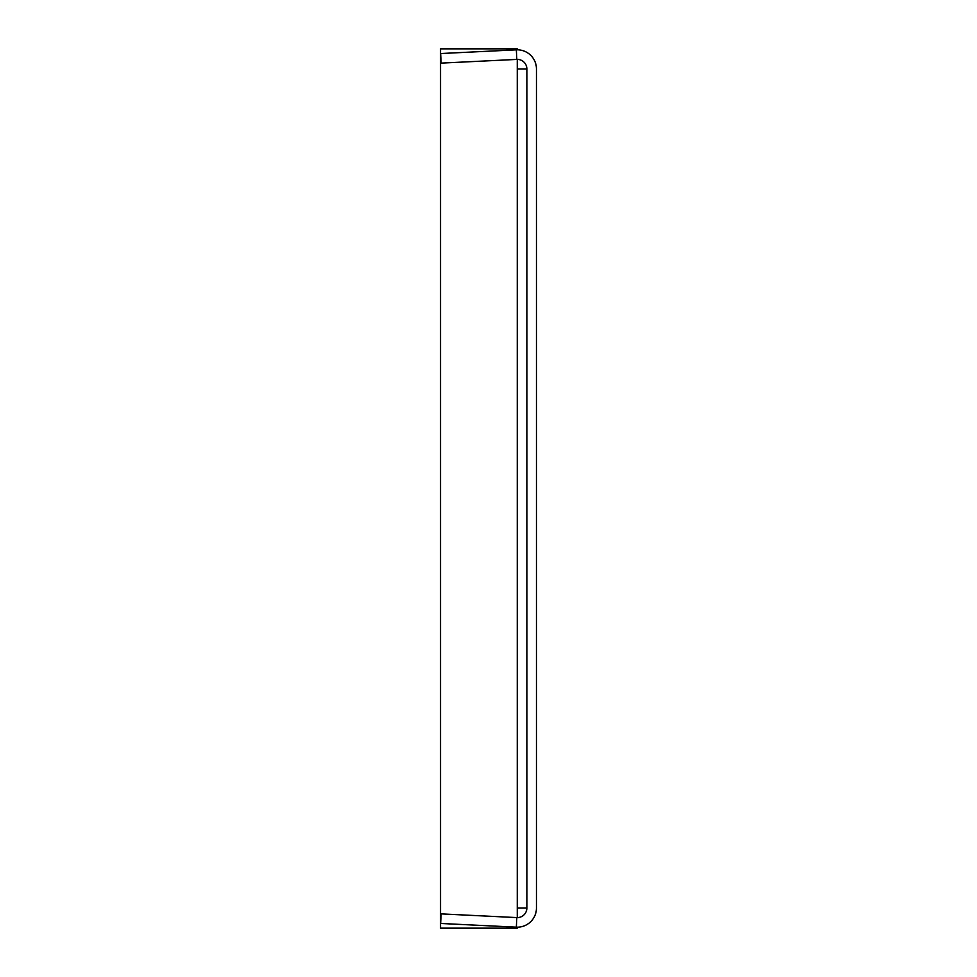 <?xml version="1.0" encoding="UTF-8"?>
<svg xmlns="http://www.w3.org/2000/svg" width="977" height="977" viewBox="0 0 977 977"><rect width="100%" height="100%" fill="white"/><g stroke="black" fill="none" stroke-linecap="round" stroke-linejoin="round"><path stroke-width="1.47" d="M516.345 49.839L440.651 53.54L441.115 63.114L516.809 59.414L516.345 49.839A19.186 19.186 0 0 1 536.458 69.001L536.458 907.999A19.186 19.186 0 0 1 516.345 927.161L440.651 923.46L441.115 913.886L516.809 917.586L516.345 927.161M517.273 927.185L517.273 928.15L440.542 928.15L440.542 48.85L517.273 48.85L517.273 49.815M517.273 59.402L517.273 69.001L526.872 69.001A9.587 9.587 0 0 0 516.809 59.414M517.273 917.598L517.273 907.999L526.872 907.999L526.872 69.001M516.809 917.586A9.587 9.587 0 0 0 526.872 907.999M517.273 907.999L517.273 69.001"/></g></svg>
